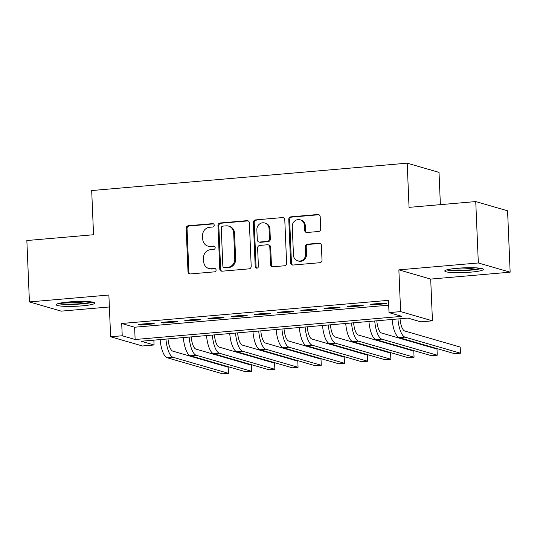 <?xml version="1.0" encoding="UTF-8"?>
<svg xmlns="http://www.w3.org/2000/svg" width="537" height="537" viewBox="0 0 537 537"><rect width="100%" height="100%" fill="white"/><g stroke="black" fill="none" stroke-linecap="round" stroke-linejoin="round"><path stroke-width="0.81" d="M214.223 225.191A1.698 1.584 -73.8 0 0 212.558 223.64L188.359 225.741A2.43 2.269 -73.8 0 0 186.185 228.346L188.004 271.735A2.43 2.269 -73.8 0 0 190.38 273.944L214.578 271.843A1.698 1.584 -73.8 0 0 214.981 268.527A1.698 1.584 -73.8 0 0 214.438 268.473L211.303 268.742A7.78 7.25 -73.8 0 1 208.819 268.5A7.78 7.25 -73.8 0 1 203.698 261.66L203.543 258.049A7.78 7.25 -73.8 0 1 210.504 249.705L213.639 249.43A1.698 1.584 -73.8 0 0 214.041 246.107A1.698 1.584 -73.8 0 0 213.498 246.053L210.363 246.329A7.78 7.25 -73.8 0 1 207.879 246.087A7.78 7.25 -73.8 0 1 202.758 239.247L202.603 235.629A7.78 7.25 -73.8 0 1 209.564 227.285L212.699 227.017A1.698 1.584 -73.8 0 0 214.223 225.191M213.511 223.882A1.698 1.584 -73.8 0 0 213.417 223.889L189.225 225.99A2.43 2.269 -73.8 0 0 187.044 228.594L188.863 271.984A2.43 2.269 -73.8 0 0 190.051 273.951M215.391 268.715A1.698 1.584 -73.8 0 0 215.297 268.722L211.303 268.742M214.451 246.302A1.698 1.584 -73.8 0 0 214.357 246.302L210.363 246.329M457.37 268.252A19.319 2.363 177.6 0 0 444.777 271.004A19.319 2.363 177.6 0 0 470.788 272.138A19.319 2.363 177.6 0 0 483.374 269.386A19.319 2.363 177.6 0 0 457.37 268.252M68.783 301.969A19.319 2.363 177.6 0 0 56.197 304.721A19.319 2.363 177.6 0 0 82.201 305.855A19.319 2.363 177.6 0 0 94.794 303.103A19.319 2.363 177.6 0 0 68.783 301.969M318.528 231.501A2.43 2.269 -73.8 0 0 320.703 228.89L320.193 216.72A2.43 2.269 -73.8 0 0 317.817 214.505L290.947 216.834A2.43 2.269 -73.8 0 0 288.772 219.445L290.591 262.828A2.43 2.269 -73.8 0 0 292.967 265.043L319.837 262.714A2.43 2.269 -73.8 0 0 322.012 260.103L321.401 245.402A2.43 2.269 -73.8 0 0 319.018 243.187L307.52 244.187A2.43 2.269 -73.8 0 0 305.345 246.792L305.647 254.082A6.504 6.061 -73.8 0 1 297.746 260.861A6.504 6.061 -73.8 0 1 293.464 255.142L292.269 226.58A6.504 6.061 -73.8 0 1 300.17 219.808A6.504 6.061 -73.8 0 1 304.452 225.52L304.654 230.286A2.43 2.269 -73.8 0 0 307.03 232.494L318.528 231.501M389.016 312.615L400.615 311.608L432.446 320.824L420.84 321.831L407.939 318.092L141.15 341.243L154.052 344.982L142.453 345.989L110.629 336.773L122.228 335.766L135.129 339.505L401.918 316.353L389.016 312.615L388.506 300.337L121.711 323.489L122.228 335.766M110.629 336.773L108.877 295.028L29.421 301.922L26.85 240.536L93.545 234.743L91.693 190.548L407.2 163.167L409.053 207.363L475.748 201.576L478.326 262.969L398.87 269.863L400.615 311.608M249.376 222.862A2.43 2.269 -73.8 0 0 247 220.653L220.13 222.983A2.43 2.269 -73.8 0 0 217.955 225.594L219.767 268.977A2.43 2.269 -73.8 0 0 222.15 271.192L249.02 268.856A2.43 2.269 -73.8 0 0 251.195 266.251L249.376 222.862M255.538 219.908L282.408 217.579A2.43 2.269 -73.8 0 1 284.785 219.794L286.604 263.177A2.43 2.269 -73.8 0 1 284.429 265.781L272.93 266.782A2.43 2.269 -73.8 0 1 270.554 264.566L269.816 246.973A2.43 2.269 -73.8 0 0 267.433 244.765L259.807 245.422A2.43 2.269 -73.8 0 0 257.632 248.034L258.398 266.352A1.698 1.584 -73.8 0 1 256.33 268.124A1.698 1.584 -73.8 0 1 255.209 266.627L253.363 222.519A2.43 2.269 -73.8 0 1 255.538 219.908L282.408 217.579M475.748 201.576L507.579 210.799L510.15 272.185L478.326 262.969M29.421 301.922L61.252 311.145L109.38 306.963M152.307 323.18L138.392 324.388L140.54 325.013L154.461 323.804L152.307 323.18M175.505 321.166L161.59 322.375L163.738 322.999L177.66 321.791L175.505 321.166M198.71 319.153L184.788 320.361L186.936 320.985L200.858 319.777L198.71 319.153M221.909 317.139L207.987 318.347L210.135 318.971L224.057 317.763L221.909 317.139M245.107 315.125L231.185 316.333L233.333 316.958L247.255 315.749L245.107 315.125M268.305 313.111L254.384 314.32L256.538 314.944L270.453 313.736L268.305 313.111M291.504 311.098L277.582 312.306L279.737 312.93L293.652 311.722L291.504 311.098M314.702 309.09L300.78 310.299L302.935 310.916L316.85 309.708L314.702 309.09M337.901 307.077L323.979 308.285L326.134 308.903L340.055 307.694L337.901 307.077M361.099 305.063L347.184 306.271L349.332 306.889L363.254 305.687L361.099 305.063M121.711 323.489L134.619 327.228L388.707 305.177M372.53 304.882L386.452 303.673L384.297 303.049L370.382 304.257L372.53 304.882L372.497 304.07M440.38 204.651L439.024 172.384L407.2 163.167M398.87 269.863L430.694 279.079L510.15 272.185M430.694 279.079L432.446 320.824M153.85 340.143L154.052 344.982M134.619 327.228L135.129 339.505M140.54 325.013L140.506 324.207M163.738 322.999L163.704 322.193M186.936 320.985L186.903 320.18M210.135 318.971L210.101 318.166M233.333 316.958L233.3 316.152M256.538 314.944L256.505 314.138M279.737 312.93L279.703 312.125M302.935 310.916L302.902 310.111M326.134 308.903L326.1 308.097M349.332 306.889L349.298 306.083M207.879 246.087L208.739 246.335A7.78 7.25 -73.8 0 0 211.222 246.577M208.819 268.5L209.678 268.748A7.78 7.25 -73.8 0 0 212.162 268.99M248.195 220.895A2.43 2.269 -73.8 0 0 247.859 220.902L220.989 223.231A2.43 2.269 -73.8 0 0 218.814 225.842L220.633 269.225A2.43 2.269 -73.8 0 0 221.815 271.192M222.774 226.137A1.698 1.584 -73.8 0 0 221.251 227.963L222.848 266.05A1.698 1.584 -73.8 0 0 224.513 267.594L227.816 267.312A7.78 7.25 -73.8 0 0 234.776 258.968L233.689 232.937A7.78 7.25 -73.8 0 0 228.561 226.097A7.78 7.25 -73.8 0 0 226.077 225.855L222.774 226.137M223.969 267.547L224.828 267.795A1.698 1.584 -73.8 0 0 225.372 267.849L224.513 267.594M228.561 226.097L229.427 226.345A7.78 7.25 -73.8 0 1 234.548 233.186L235.636 259.217A7.78 7.25 -73.8 0 1 228.675 267.56L225.372 267.849M283.603 217.827A2.43 2.269 -73.8 0 0 283.267 217.827M268.211 244.838L269.071 245.087A2.43 2.269 -73.8 0 1 270.675 247.221L271.413 264.822A2.43 2.269 -73.8 0 0 272.595 266.788M256.397 220.157A2.43 2.269 -73.8 0 0 254.223 222.768L256.068 266.876A1.698 1.584 -73.8 0 0 256.78 268.178M269.05 228.715A6.504 6.061 -73.8 0 0 264.768 222.996A6.504 6.061 -73.8 0 0 256.867 229.776L257.29 239.838A2.43 2.269 -73.8 0 0 259.666 242.046L267.292 241.388A2.43 2.269 -73.8 0 0 269.467 238.777L269.05 228.715L269.91 228.963A6.504 6.061 -73.8 0 0 265.627 223.251L264.768 222.996M258.888 241.972L259.747 242.221A2.43 2.269 -73.8 0 0 260.526 242.301L259.666 242.046M269.91 228.963L270.333 239.025A2.43 2.269 -73.8 0 1 268.151 241.637L260.526 242.301M300.17 219.808L301.029 220.056A6.504 6.061 -73.8 0 1 305.311 225.775L305.513 230.534A2.43 2.269 -73.8 0 0 306.694 232.501M297.746 260.861L298.612 261.11A6.504 6.061 -73.8 0 0 306.513 254.337L305.647 254.082M320.213 243.436A2.43 2.269 -73.8 0 0 319.877 243.436L308.379 244.436A2.43 2.269 -73.8 0 0 306.204 247.04L306.513 254.337M319.012 214.753A2.43 2.269 -73.8 0 0 318.676 214.753L291.806 217.089A2.43 2.269 -73.8 0 0 289.631 219.693L291.45 263.076A2.43 2.269 -73.8 0 0 292.631 265.043M168.034 338.914A12.385 4.215 85 0 0 172.773 351.131L228.212 367.194L228.467 373.329L173.028 357.273A18.573 6.316 -95 0 1 165.94 339.095M228.467 373.329L222.667 373.833L167.229 357.776A18.573 6.316 -95 0 1 160.14 339.599M91.344 301.908A16.714 2.047 -2.4 0 1 81.221 303.633A16.714 2.047 -2.4 0 1 59.533 303.244M64.037 302.485A15.479 1.893 177.6 0 0 80.738 302.277A15.479 1.893 177.6 0 0 86.793 301.526M57.969 303.647A19.191 2.349 177.6 0 0 82.08 303.882A19.191 2.349 177.6 0 0 92.941 302.183M479.924 268.185A16.714 2.047 -2.4 0 1 453.335 270.245A16.714 2.047 -2.4 0 1 448.12 269.52M452.617 268.762A15.479 1.893 177.6 0 0 454.074 268.869A15.479 1.893 177.6 0 0 475.379 267.809M446.549 269.923A19.191 2.349 177.6 0 0 451.758 270.547A19.191 2.349 177.6 0 0 481.521 268.46M191.232 336.9A12.385 4.215 85 0 0 195.971 349.117L251.41 365.18L251.665 371.315L196.227 355.259A18.573 6.316 -95 0 1 189.138 337.082M251.665 371.315L245.865 371.819L190.427 355.762A18.573 6.316 -95 0 1 183.339 337.585M214.438 334.887A12.385 4.215 85 0 0 219.17 347.11L274.608 363.166L274.863 369.302L219.432 353.245A18.573 6.316 -95 0 1 212.337 335.068M274.863 369.302L269.064 369.805L213.632 353.749A18.573 6.316 -95 0 1 206.537 335.571M237.636 332.873A12.385 4.215 85 0 0 242.368 345.096L297.807 361.153L298.062 367.295L242.63 351.232A18.573 6.316 -95 0 1 235.535 333.054M298.062 367.295L292.262 367.798L236.83 351.735A18.573 6.316 -95 0 1 229.735 333.558M260.834 330.859A12.385 4.215 85 0 0 265.567 343.083L321.005 359.139L321.267 365.281L265.828 349.218A18.573 6.316 -95 0 1 258.733 331.04M321.267 365.281L315.467 365.784L260.029 349.721A18.573 6.316 -95 0 1 252.934 331.544M284.033 328.845A12.385 4.215 85 0 0 288.772 341.069L344.204 357.125L344.465 363.267L289.027 347.204A18.573 6.316 -95 0 1 281.932 329.027M344.465 363.267L338.666 363.771L283.227 347.707A18.573 6.316 -95 0 1 276.132 329.53M307.231 326.832A12.385 4.215 85 0 0 311.97 339.055L367.402 355.111L367.664 361.253L312.225 345.19A18.573 6.316 -95 0 1 305.13 327.02M367.664 361.253L361.864 361.757L306.426 345.694A18.573 6.316 -95 0 1 299.331 327.523M330.43 324.825A12.385 4.215 85 0 0 335.169 337.041L390.6 353.098L390.862 359.24L335.424 343.183A18.573 6.316 -95 0 1 328.329 325.006M390.862 359.24L385.063 359.743L329.624 343.687A18.573 6.316 -95 0 1 322.529 325.509M353.628 322.811A12.385 4.215 85 0 0 358.367 335.028L413.805 351.084L414.061 357.226L358.622 341.17A18.573 6.316 -95 0 1 351.527 322.992M414.061 357.226L408.261 357.729L352.822 341.673A18.573 6.316 -95 0 1 345.727 323.496M376.826 320.797A12.385 4.215 85 0 0 381.565 333.014L437.004 349.07L437.259 355.212L381.82 339.156A18.573 6.316 -95 0 1 374.732 320.978M437.259 355.212L431.459 355.716L376.021 339.659A18.573 6.316 -95 0 1 368.926 321.482M400.025 318.783A12.385 4.215 85 0 0 404.764 331L460.202 347.063L460.457 353.198L405.019 337.142A18.573 6.316 -95 0 1 397.93 318.965M460.457 353.198L454.658 353.702L399.219 337.645A18.573 6.316 -95 0 1 392.131 319.468M213.417 223.889L212.558 223.64M215.297 268.722L214.438 268.473M214.357 246.302L213.498 246.053M188.863 271.984L188.004 271.735M187.044 228.594L186.185 228.346M189.225 225.99L188.359 225.741M220.633 269.225L219.767 268.977M218.814 225.842L217.955 225.594M220.989 223.231L220.13 222.983M247.859 220.902L247 220.653M228.675 267.56L227.816 267.312M235.636 259.217L234.776 258.968M234.548 233.186L233.689 232.937M271.413 264.822L270.554 264.566M270.675 247.221L269.816 246.973M256.068 266.876L255.209 266.627M254.223 222.768L253.363 222.519M268.151 241.637L267.292 241.388M270.333 239.025L269.467 238.777M305.513 230.534L304.654 230.286M305.311 225.775L304.452 225.52M306.204 247.04L305.345 246.792M308.379 244.436L307.52 244.187M319.877 243.436L319.018 243.187M291.45 263.076L290.591 262.828M289.631 219.693L288.772 219.445M291.806 217.089L290.947 216.834M318.676 214.753L317.817 214.505M167.229 357.776L173.028 357.273M190.427 355.762L196.227 355.259M213.632 353.749L219.432 353.245M236.83 351.735L242.63 351.232M260.029 349.721L265.828 349.218M283.227 347.707L289.027 347.204M306.426 345.694L312.225 345.19M329.624 343.687L335.424 343.183M352.822 341.673L358.622 341.17M376.021 339.659L381.82 339.156M399.219 337.645L405.019 337.142"/></g></svg>

